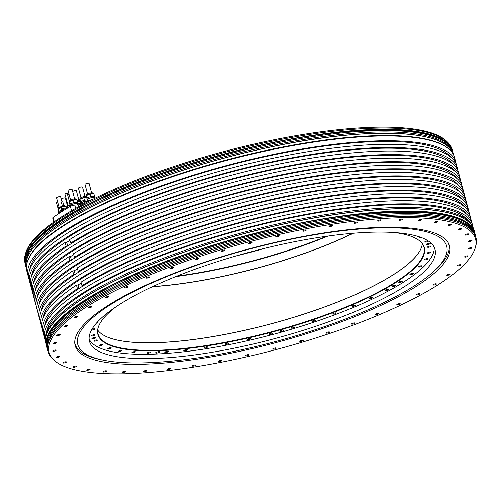 <?xml version="1.0" encoding="UTF-8"?>
<svg xmlns="http://www.w3.org/2000/svg" width="501" height="501" viewBox="0 0 501 501"><rect width="100%" height="100%" fill="white"/><g stroke="black" fill="none" stroke-linecap="round" stroke-linejoin="round"><path stroke-width="0.75" d="M452.265 150.287L452.04 149.455A220.922 55.605 165.1 0 0 447.474 142.034L446.466 141.063A220.196 55.417 165.1 0 0 278.374 138.921A220.196 55.417 165.1 0 0 61.773 216.726A220.196 55.417 165.1 0 0 25.714 253.018L25.326 254.358A220.922 55.605 165.1 0 0 25.05 263.069L25.269 263.902M265.436 248.139A193.73 48.76 -14.9 0 1 236.021 255.967M447.474 142.034A220.922 55.605 165.1 0 0 278.825 139.885A220.922 55.605 165.1 0 0 61.504 217.948A220.922 55.605 165.1 0 0 25.326 254.358M27.135 262.468A221.26 55.686 165.1 0 1 63.37 226.001A221.26 55.686 -14.9 0 1 281.023 147.826A221.26 55.686 -14.9 0 1 449.929 149.974L449.466 149.523A220.922 55.605 165.1 0 0 280.817 147.375A220.922 55.605 165.1 0 0 63.495 225.437A220.922 55.605 165.1 0 0 27.317 261.848L27.135 262.468A221.26 55.686 165.1 0 0 26.86 271.191L28.131 275.97A221.26 55.686 -14.9 0 1 64.642 230.779A221.26 55.686 -14.9 0 1 298.026 149.674A221.26 55.686 -14.9 0 1 455.778 162.186A221.26 55.686 -14.9 0 1 456.129 163.99M449.929 149.974A221.26 55.686 -14.9 0 1 454.507 157.408L455.778 162.186M28.72 277.717A221.26 55.686 -14.9 0 1 28.131 275.97M451.119 157.364A219.238 55.179 165.1 0 0 286.553 152.31A219.238 55.179 165.1 0 0 66.264 230.673A219.238 55.179 165.1 0 0 29.778 269.475M457.557 168.887L456.718 165.731A221.26 55.686 165.1 0 0 298.972 153.218A221.26 55.686 165.1 0 0 65.587 234.33A221.26 55.686 165.1 0 0 29.077 279.52L29.916 282.677A221.26 55.686 -14.9 0 1 66.426 237.487A221.26 55.686 -14.9 0 1 299.811 156.375A221.26 55.686 -14.9 0 1 457.557 168.887A221.26 55.686 -14.9 0 1 457.914 170.691M30.505 284.418A221.26 55.686 -14.9 0 1 29.916 282.677M452.904 164.071A219.238 55.179 165.1 0 0 288.332 159.017A219.238 55.179 165.1 0 0 68.048 237.38A219.238 55.179 165.1 0 0 31.563 276.183M32.396 291.513A221.26 55.686 -14.9 0 1 31.807 289.772L30.862 286.221A221.26 55.686 165.1 0 1 65.111 242.509L66.696 242.403L69.902 240.342M459.448 175.983L458.503 172.438A221.26 55.686 165.1 0 0 302.723 159.581A221.26 55.686 165.1 0 0 69.695 239.553L70.641 243.104A221.26 55.686 -14.9 0 1 303.669 163.132A221.26 55.686 -14.9 0 1 459.448 175.983A221.26 55.686 -14.9 0 1 459.805 177.792M31.807 289.772A221.26 55.686 -14.9 0 1 66.051 246.054L67.641 245.953L72.232 242.998L70.641 243.104M65.111 242.509L66.051 246.054M67.641 245.953L66.696 242.403M454.795 171.167A219.238 55.179 165.1 0 0 290.223 166.113A219.238 55.179 165.1 0 0 69.933 244.475A219.238 55.179 165.1 0 0 33.454 283.278M461.34 183.084L460.394 179.533A221.26 55.686 165.1 0 0 302.642 167.021A221.26 55.686 165.1 0 0 69.257 248.133A221.26 55.686 165.1 0 0 32.753 293.323L33.692 296.868A221.26 55.686 -14.9 0 1 70.203 251.677A221.26 55.686 -14.9 0 1 303.587 170.572A221.26 55.686 -14.9 0 1 461.34 183.084A221.26 55.686 -14.9 0 1 461.69 184.888M34.281 298.615A221.26 55.686 -14.9 0 1 33.692 296.868M456.68 178.268A219.238 55.179 165.1 0 0 292.114 173.214A219.238 55.179 165.1 0 0 71.825 251.571A219.238 55.179 165.1 0 0 35.339 290.373M36.172 305.71A221.26 55.686 -14.9 0 1 35.584 303.969L34.638 300.418A221.26 55.686 165.1 0 1 68.888 256.7L70.472 256.6L73.678 254.533M463.225 190.18L462.279 186.629A221.26 55.686 165.1 0 0 306.499 173.778A221.26 55.686 165.1 0 0 73.472 253.75L74.417 257.301A221.26 55.686 -14.9 0 1 307.445 177.329A221.26 55.686 -14.9 0 1 463.225 190.18A221.26 55.686 -14.9 0 1 463.582 191.983M35.584 303.969A221.26 55.686 -14.9 0 1 69.827 260.251L71.418 260.144L73.71 258.673L76.008 257.195L74.417 257.301M68.888 256.7L69.827 260.251M71.418 260.144L70.472 256.6M458.572 185.364A219.238 55.179 165.1 0 0 293.999 180.31A219.238 55.179 165.1 0 0 73.71 258.673A219.238 55.179 165.1 0 0 37.231 297.475M465.116 197.275L464.17 193.73A221.26 55.686 165.1 0 0 306.418 181.218A221.26 55.686 165.1 0 0 73.033 262.324A221.26 55.686 165.1 0 0 36.529 307.514L37.475 311.065A221.26 55.686 -14.9 0 1 73.979 265.874A221.26 55.686 -14.9 0 1 307.363 184.769A221.26 55.686 -14.9 0 1 465.116 197.275A221.26 55.686 -14.9 0 1 465.473 199.085M38.057 312.806A221.26 55.686 -14.9 0 1 37.475 311.065M460.457 192.459A219.238 55.179 165.1 0 0 295.891 187.405A219.238 55.179 165.1 0 0 75.601 265.768A219.238 55.179 165.1 0 0 39.116 304.57M39.948 319.907A221.26 55.686 -14.9 0 1 39.36 318.16L38.414 314.615A221.26 55.686 165.1 0 1 72.664 270.897L74.254 270.79L77.455 268.73M467.001 204.377L466.062 200.826A221.26 55.686 165.1 0 0 310.276 187.975A221.26 55.686 165.1 0 0 77.248 267.947L78.194 271.498A221.26 55.686 -14.9 0 1 311.221 191.52A221.26 55.686 -14.9 0 1 467.001 204.377A221.26 55.686 -14.9 0 1 467.358 206.18M39.36 318.16A221.26 55.686 -14.9 0 1 73.609 274.448L75.194 274.341L79.784 271.392L78.194 271.498M72.664 270.897L73.609 274.448M75.194 274.341L74.254 270.79M462.348 199.561A219.238 55.179 165.1 0 0 297.776 194.507A219.238 55.179 165.1 0 0 77.492 272.863A219.238 55.179 165.1 0 0 41.007 311.672M468.892 211.472L467.947 207.928A221.26 55.686 165.1 0 0 310.194 195.415A221.26 55.686 165.1 0 0 76.81 276.521A221.26 55.686 165.1 0 0 40.305 321.711L41.251 325.262A221.26 55.686 -14.9 0 1 77.755 280.072A221.26 55.686 -14.9 0 1 311.14 198.96A221.26 55.686 -14.9 0 1 468.892 211.472A221.26 55.686 -14.9 0 1 469.249 213.282M41.84 327.003A221.26 55.686 -14.9 0 1 41.251 325.262M464.233 206.656A219.238 55.179 165.1 0 0 299.667 201.602A219.238 55.179 165.1 0 0 79.377 279.965A219.238 55.179 165.1 0 0 42.892 318.768M43.725 334.104A221.26 55.686 -14.9 0 1 43.136 332.357L42.19 328.806A221.26 55.686 165.1 0 1 76.44 285.094L78.031 284.988L81.237 282.927M470.777 218.574L469.838 215.023A221.26 55.686 165.1 0 0 314.052 202.166A221.26 55.686 165.1 0 0 81.024 282.144L81.97 285.689A221.26 55.686 -14.9 0 1 314.997 205.717A221.26 55.686 -14.9 0 1 470.777 218.574A221.26 55.686 -14.9 0 1 471.134 220.377M43.136 332.357A221.26 55.686 -14.9 0 1 77.386 288.645L78.976 288.538L83.561 285.589L81.97 285.689M76.44 285.094L77.386 288.645M78.976 288.538L78.031 284.988M466.124 213.752A219.238 55.179 165.1 0 0 301.552 208.698A219.238 55.179 165.1 0 0 81.268 287.06A219.238 55.179 165.1 0 0 44.783 325.863M472.562 225.275L471.723 222.118A221.26 55.686 165.1 0 0 313.97 209.606A221.26 55.686 165.1 0 0 80.592 290.718A221.26 55.686 165.1 0 0 44.082 335.908L44.921 339.064A221.26 55.686 -14.9 0 1 81.431 293.874A221.26 55.686 -14.9 0 1 314.81 212.762A221.26 55.686 -14.9 0 1 472.562 225.275A221.26 55.686 -14.9 0 1 472.919 227.078M45.51 340.805A221.26 55.686 -14.9 0 1 44.921 339.064M467.909 220.459A219.238 55.179 165.1 0 0 303.337 215.405A219.238 55.179 165.1 0 0 83.053 293.768A219.238 55.179 165.1 0 0 46.568 332.57M473.476 228.713A221.26 55.686 165.1 0 0 315.549 216.351A221.26 55.686 165.1 0 0 82.371 297.419A221.26 55.686 165.1 0 0 45.835 342.502M46.449 335.207A221.26 55.686 -14.9 0 1 46.468 335.131A221.26 55.686 -14.9 0 1 82.703 298.665A221.26 55.686 -14.9 0 1 300.356 220.484A221.26 55.686 -14.9 0 1 469.268 222.632A221.26 55.686 -14.9 0 1 469.324 222.688M474.441 232.001L473.959 230.184A221.348 55.711 165.1 0 0 469.381 222.745A221.348 55.711 165.1 0 0 300.412 220.597A221.348 55.711 165.1 0 0 82.671 298.803A221.348 55.711 165.1 0 0 46.424 335.282A221.348 55.711 165.1 0 0 46.148 344.012L46.637 345.834M53.726 359.912L52.718 358.941A221.348 55.711 -14.9 0 1 48.146 351.502A221.348 55.711 -14.9 0 1 84.669 306.299A221.348 55.711 -14.9 0 1 318.141 225.156A221.348 55.711 -14.9 0 1 475.95 237.674A221.348 55.711 -14.9 0 1 475.674 246.404L475.286 247.745A220.615 55.523 -14.9 0 1 439.158 284.105A220.615 55.523 -14.9 0 1 222.137 362.054A220.615 55.523 -14.9 0 1 53.726 359.912A220.615 55.523 -14.9 0 1 85.565 307.445A220.615 55.523 -14.9 0 1 333.635 224.041A220.615 55.523 -14.9 0 1 475.286 247.745M367.74 227.974A193.73 48.76 165.1 0 0 169.019 275.262A193.73 48.76 165.1 0 0 75.144 345.584A193.73 48.76 165.1 0 0 156.988 363.569A193.73 48.76 165.1 0 0 355.704 316.281A193.73 48.76 165.1 0 0 449.579 245.96A193.73 48.76 165.1 0 0 367.74 227.974M77.693 316.776A1.791 0.451 165.1 0 0 77.987 316.413A1.791 0.451 165.1 0 0 76.709 316.306A1.791 0.451 165.1 0 0 74.818 316.964A1.791 0.451 165.1 0 0 74.524 317.333A1.791 0.451 165.1 0 0 75.801 317.434A1.791 0.451 165.1 0 0 77.693 316.776M67.084 326.138A1.791 0.451 165.1 0 0 67.378 325.775A1.791 0.451 165.1 0 0 66.101 325.675A1.791 0.451 165.1 0 0 64.216 326.326A1.791 0.451 165.1 0 0 63.915 326.696A1.791 0.451 165.1 0 0 65.193 326.796A1.791 0.451 165.1 0 0 67.084 326.138M59.844 334.981A1.791 0.451 165.1 0 0 60.139 334.618A1.791 0.451 165.1 0 0 58.861 334.518A1.791 0.451 165.1 0 0 56.97 335.169A1.791 0.451 165.1 0 0 56.676 335.538A1.791 0.451 165.1 0 0 57.953 335.639A1.791 0.451 165.1 0 0 59.844 334.981M56.093 343.154A1.791 0.451 165.1 0 0 56.388 342.784A1.791 0.451 165.1 0 0 55.11 342.684A1.791 0.451 165.1 0 0 53.219 343.342A1.791 0.451 165.1 0 0 52.924 343.705A1.791 0.451 165.1 0 0 54.202 343.811A1.791 0.451 165.1 0 0 56.093 343.154M55.893 350.512A1.791 0.451 165.1 0 0 56.187 350.143A1.791 0.451 165.1 0 0 54.91 350.042A1.791 0.451 165.1 0 0 53.025 350.7A1.791 0.451 165.1 0 0 52.724 351.063A1.791 0.451 165.1 0 0 54.002 351.17A1.791 0.451 165.1 0 0 55.893 350.512M59.256 356.931A1.791 0.451 165.1 0 0 59.55 356.562A1.791 0.451 165.1 0 0 58.273 356.462A1.791 0.451 165.1 0 0 56.381 357.119A1.791 0.451 165.1 0 0 56.087 357.482A1.791 0.451 165.1 0 0 57.364 357.589A1.791 0.451 165.1 0 0 59.256 356.931M66.113 362.298A1.791 0.451 165.1 0 0 66.408 361.935A1.791 0.451 165.1 0 0 65.13 361.835A1.791 0.451 165.1 0 0 63.239 362.492A1.791 0.451 165.1 0 0 62.944 362.856A1.791 0.451 165.1 0 0 64.222 362.956A1.791 0.451 165.1 0 0 66.113 362.298M76.352 366.532A1.791 0.451 165.1 0 0 76.647 366.168A1.791 0.451 165.1 0 0 75.369 366.062A1.791 0.451 165.1 0 0 73.484 366.719A1.791 0.451 165.1 0 0 73.184 367.089A1.791 0.451 165.1 0 0 74.461 367.189A1.791 0.451 165.1 0 0 76.352 366.532M89.804 369.55A1.791 0.451 165.1 0 0 90.099 369.187A1.791 0.451 165.1 0 0 88.821 369.087A1.791 0.451 165.1 0 0 86.93 369.738A1.791 0.451 165.1 0 0 86.635 370.107A1.791 0.451 165.1 0 0 87.913 370.208A1.791 0.451 165.1 0 0 89.804 369.55M106.231 371.304A1.791 0.451 165.1 0 0 106.525 370.94A1.791 0.451 165.1 0 0 105.248 370.84A1.791 0.451 165.1 0 0 103.356 371.498A1.791 0.451 165.1 0 0 103.062 371.861A1.791 0.451 165.1 0 0 104.34 371.961A1.791 0.451 165.1 0 0 106.231 371.304M125.35 371.767A1.791 0.451 165.1 0 0 125.645 371.404A1.791 0.451 165.1 0 0 124.367 371.297A1.791 0.451 165.1 0 0 122.476 371.955A1.791 0.451 165.1 0 0 122.181 372.324A1.791 0.451 165.1 0 0 123.459 372.425A1.791 0.451 165.1 0 0 125.35 371.767M146.843 370.928A1.791 0.451 165.1 0 0 147.137 370.558A1.791 0.451 165.1 0 0 145.86 370.458A1.791 0.451 165.1 0 0 143.969 371.116A1.791 0.451 165.1 0 0 143.674 371.485A1.791 0.451 165.1 0 0 144.952 371.585A1.791 0.451 165.1 0 0 146.843 370.928M170.334 368.799A1.791 0.451 165.1 0 0 170.628 368.435A1.791 0.451 165.1 0 0 169.351 368.329A1.791 0.451 165.1 0 0 167.459 368.987A1.791 0.451 165.1 0 0 167.165 369.356A1.791 0.451 165.1 0 0 168.442 369.456A1.791 0.451 165.1 0 0 170.334 368.799M195.421 365.417A1.791 0.451 165.1 0 0 195.722 365.054A1.791 0.451 165.1 0 0 194.444 364.953A1.791 0.451 165.1 0 0 192.553 365.611A1.791 0.451 165.1 0 0 192.259 365.974A1.791 0.451 165.1 0 0 193.536 366.074A1.791 0.451 165.1 0 0 195.421 365.417M221.686 360.845A1.791 0.451 165.1 0 0 221.981 360.482A1.791 0.451 165.1 0 0 220.703 360.382A1.791 0.451 165.1 0 0 218.812 361.033A1.791 0.451 165.1 0 0 218.517 361.403A1.791 0.451 165.1 0 0 219.795 361.503A1.791 0.451 165.1 0 0 221.686 360.845M248.665 355.159A1.791 0.451 165.1 0 0 248.966 354.789A1.791 0.451 165.1 0 0 247.688 354.689A1.791 0.451 165.1 0 0 245.797 355.347A1.791 0.451 165.1 0 0 245.503 355.716A1.791 0.451 165.1 0 0 246.78 355.816A1.791 0.451 165.1 0 0 248.665 355.159M275.907 348.452A1.791 0.451 165.1 0 0 276.201 348.089A1.791 0.451 165.1 0 0 274.924 347.988A1.791 0.451 165.1 0 0 273.039 348.64A1.791 0.451 165.1 0 0 272.738 349.009A1.791 0.451 165.1 0 0 274.016 349.109A1.791 0.451 165.1 0 0 275.907 348.452M302.942 340.843A1.791 0.451 165.1 0 0 303.237 340.48A1.791 0.451 165.1 0 0 301.959 340.379A1.791 0.451 165.1 0 0 300.068 341.031A1.791 0.451 165.1 0 0 299.773 341.4A1.791 0.451 165.1 0 0 301.051 341.5A1.791 0.451 165.1 0 0 302.942 340.843M329.307 332.464A1.791 0.451 165.1 0 0 329.602 332.094A1.791 0.451 165.1 0 0 328.324 331.994A1.791 0.451 165.1 0 0 326.433 332.651A1.791 0.451 165.1 0 0 326.138 333.021A1.791 0.451 165.1 0 0 327.416 333.121A1.791 0.451 165.1 0 0 329.307 332.464M354.545 323.452A1.791 0.451 165.1 0 0 354.846 323.089A1.791 0.451 165.1 0 0 353.568 322.982A1.791 0.451 165.1 0 0 351.677 323.64A1.791 0.451 165.1 0 0 351.383 324.009A1.791 0.451 165.1 0 0 352.66 324.109A1.791 0.451 165.1 0 0 354.545 323.452M378.236 313.964A1.791 0.451 165.1 0 0 378.531 313.601A1.791 0.451 165.1 0 0 377.253 313.501A1.791 0.451 165.1 0 0 375.368 314.158A1.791 0.451 165.1 0 0 375.067 314.522A1.791 0.451 165.1 0 0 376.345 314.622A1.791 0.451 165.1 0 0 378.236 313.964M399.967 304.17A1.791 0.451 165.1 0 0 400.268 303.8A1.791 0.451 165.1 0 0 398.99 303.7A1.791 0.451 165.1 0 0 397.099 304.357A1.791 0.451 165.1 0 0 396.805 304.721A1.791 0.451 165.1 0 0 398.082 304.821A1.791 0.451 165.1 0 0 399.967 304.17M419.368 294.225A1.791 0.451 165.1 0 0 419.669 293.855A1.791 0.451 165.1 0 0 418.391 293.755A1.791 0.451 165.1 0 0 416.5 294.413A1.791 0.451 165.1 0 0 416.206 294.776A1.791 0.451 165.1 0 0 417.483 294.882A1.791 0.451 165.1 0 0 419.368 294.225M436.114 284.305A1.791 0.451 165.1 0 0 436.409 283.935A1.791 0.451 165.1 0 0 435.131 283.835A1.791 0.451 165.1 0 0 433.24 284.493A1.791 0.451 165.1 0 0 432.945 284.856A1.791 0.451 165.1 0 0 434.223 284.963A1.791 0.451 165.1 0 0 436.114 284.305M449.904 274.579A1.791 0.451 165.1 0 0 450.199 274.21A1.791 0.451 165.1 0 0 448.921 274.11A1.791 0.451 165.1 0 0 447.03 274.767A1.791 0.451 165.1 0 0 446.735 275.137A1.791 0.451 165.1 0 0 448.013 275.237A1.791 0.451 165.1 0 0 449.904 274.579M460.513 265.217A1.791 0.451 165.1 0 0 460.807 264.847A1.791 0.451 165.1 0 0 459.53 264.747A1.791 0.451 165.1 0 0 457.638 265.405A1.791 0.451 165.1 0 0 457.344 265.768A1.791 0.451 165.1 0 0 458.622 265.874A1.791 0.451 165.1 0 0 460.513 265.217M467.752 256.374A1.791 0.451 165.1 0 0 468.047 256.005A1.791 0.451 165.1 0 0 466.769 255.905A1.791 0.451 165.1 0 0 464.878 256.562A1.791 0.451 165.1 0 0 464.584 256.925A1.791 0.451 165.1 0 0 465.861 257.032A1.791 0.451 165.1 0 0 467.752 256.374M471.504 248.202A1.791 0.451 165.1 0 0 471.798 247.838A1.791 0.451 165.1 0 0 470.52 247.732A1.791 0.451 165.1 0 0 468.635 248.39A1.791 0.451 165.1 0 0 468.335 248.759A1.791 0.451 165.1 0 0 469.612 248.859A1.791 0.451 165.1 0 0 471.504 248.202M471.704 240.843A1.791 0.451 165.1 0 0 471.998 240.48A1.791 0.451 165.1 0 0 470.721 240.38A1.791 0.451 165.1 0 0 468.83 241.037A1.791 0.451 165.1 0 0 468.535 241.401A1.791 0.451 165.1 0 0 469.813 241.501A1.791 0.451 165.1 0 0 471.704 240.843M468.341 234.424A1.791 0.451 165.1 0 0 468.642 234.061A1.791 0.451 165.1 0 0 467.364 233.961A1.791 0.451 165.1 0 0 465.473 234.612A1.791 0.451 165.1 0 0 465.178 234.982A1.791 0.451 165.1 0 0 466.456 235.082A1.791 0.451 165.1 0 0 468.341 234.424M461.484 229.051A1.791 0.451 165.1 0 0 461.778 228.688A1.791 0.451 165.1 0 0 460.5 228.588A1.791 0.451 165.1 0 0 458.609 229.245A1.791 0.451 165.1 0 0 458.315 229.608A1.791 0.451 165.1 0 0 459.592 229.708A1.791 0.451 165.1 0 0 461.484 229.051M451.244 224.824A1.791 0.451 165.1 0 0 451.539 224.454A1.791 0.451 165.1 0 0 450.261 224.354A1.791 0.451 165.1 0 0 448.37 225.012A1.791 0.451 165.1 0 0 448.076 225.375A1.791 0.451 165.1 0 0 449.353 225.481A1.791 0.451 165.1 0 0 451.244 224.824M437.793 221.805A1.791 0.451 165.1 0 0 438.087 221.436A1.791 0.451 165.1 0 0 436.809 221.336A1.791 0.451 165.1 0 0 434.924 221.993A1.791 0.451 165.1 0 0 434.624 222.356A1.791 0.451 165.1 0 0 435.901 222.463A1.791 0.451 165.1 0 0 437.793 221.805M421.366 220.045A1.791 0.451 165.1 0 0 421.66 219.682A1.791 0.451 165.1 0 0 420.383 219.582A1.791 0.451 165.1 0 0 418.498 220.24A1.791 0.451 165.1 0 0 418.197 220.603A1.791 0.451 165.1 0 0 419.475 220.703A1.791 0.451 165.1 0 0 421.366 220.045M402.247 219.588A1.791 0.451 165.1 0 0 402.541 219.219A1.791 0.451 165.1 0 0 401.263 219.119A1.791 0.451 165.1 0 0 399.372 219.776A1.791 0.451 165.1 0 0 399.078 220.139A1.791 0.451 165.1 0 0 400.355 220.246A1.791 0.451 165.1 0 0 402.247 219.588M380.754 220.427A1.791 0.451 165.1 0 0 381.048 220.064A1.791 0.451 165.1 0 0 379.771 219.958A1.791 0.451 165.1 0 0 377.886 220.615A1.791 0.451 165.1 0 0 377.585 220.985A1.791 0.451 165.1 0 0 378.862 221.085A1.791 0.451 165.1 0 0 380.754 220.427M357.263 222.557A1.791 0.451 165.1 0 0 357.557 222.187A1.791 0.451 165.1 0 0 356.28 222.087A1.791 0.451 165.1 0 0 354.389 222.745A1.791 0.451 165.1 0 0 354.094 223.114A1.791 0.451 165.1 0 0 355.372 223.214A1.791 0.451 165.1 0 0 357.263 222.557M332.169 225.938A1.791 0.451 165.1 0 0 332.47 225.569A1.791 0.451 165.1 0 0 331.192 225.469A1.791 0.451 165.1 0 0 329.301 226.126A1.791 0.451 165.1 0 0 329.007 226.49A1.791 0.451 165.1 0 0 330.284 226.59A1.791 0.451 165.1 0 0 332.169 225.938M305.911 230.51A1.791 0.451 165.1 0 0 306.205 230.141A1.791 0.451 165.1 0 0 304.927 230.04A1.791 0.451 165.1 0 0 303.036 230.698A1.791 0.451 165.1 0 0 302.742 231.061A1.791 0.451 165.1 0 0 304.019 231.168A1.791 0.451 165.1 0 0 305.911 230.51M278.932 236.196A1.791 0.451 165.1 0 0 279.226 235.833A1.791 0.451 165.1 0 0 277.949 235.727A1.791 0.451 165.1 0 0 276.057 236.384A1.791 0.451 165.1 0 0 275.763 236.754A1.791 0.451 165.1 0 0 277.04 236.854A1.791 0.451 165.1 0 0 278.932 236.196M251.69 242.904A1.791 0.451 165.1 0 0 251.984 242.534A1.791 0.451 165.1 0 0 250.707 242.434A1.791 0.451 165.1 0 0 248.815 243.091A1.791 0.451 165.1 0 0 248.521 243.455A1.791 0.451 165.1 0 0 249.799 243.561A1.791 0.451 165.1 0 0 251.69 242.904M224.655 250.513A1.791 0.451 165.1 0 0 224.949 250.143A1.791 0.451 165.1 0 0 223.671 250.043A1.791 0.451 165.1 0 0 221.78 250.7A1.791 0.451 165.1 0 0 221.486 251.064A1.791 0.451 165.1 0 0 222.763 251.17A1.791 0.451 165.1 0 0 224.655 250.513M198.29 258.892A1.791 0.451 165.1 0 0 198.59 258.529A1.791 0.451 165.1 0 0 197.313 258.422A1.791 0.451 165.1 0 0 195.421 259.08A1.791 0.451 165.1 0 0 195.127 259.449A1.791 0.451 165.1 0 0 196.405 259.549A1.791 0.451 165.1 0 0 198.29 258.892M173.052 267.903A1.791 0.451 165.1 0 0 173.346 267.534A1.791 0.451 165.1 0 0 172.068 267.434A1.791 0.451 165.1 0 0 170.177 268.091A1.791 0.451 165.1 0 0 169.883 268.461A1.791 0.451 165.1 0 0 171.16 268.561A1.791 0.451 165.1 0 0 173.052 267.903M149.361 277.391A1.791 0.451 165.1 0 0 149.655 277.022A1.791 0.451 165.1 0 0 148.377 276.921A1.791 0.451 165.1 0 0 146.486 277.579A1.791 0.451 165.1 0 0 146.192 277.942A1.791 0.451 165.1 0 0 147.469 278.042A1.791 0.451 165.1 0 0 149.361 277.391M127.63 287.186A1.791 0.451 165.1 0 0 127.924 286.822A1.791 0.451 165.1 0 0 126.647 286.722A1.791 0.451 165.1 0 0 124.755 287.38A1.791 0.451 165.1 0 0 124.461 287.743A1.791 0.451 165.1 0 0 125.738 287.843A1.791 0.451 165.1 0 0 127.63 287.186M108.222 297.131A1.791 0.451 165.1 0 0 108.523 296.767A1.791 0.451 165.1 0 0 107.245 296.667A1.791 0.451 165.1 0 0 105.354 297.318A1.791 0.451 165.1 0 0 105.06 297.688A1.791 0.451 165.1 0 0 106.337 297.788A1.791 0.451 165.1 0 0 108.222 297.131M91.483 307.05A1.791 0.451 165.1 0 0 91.783 306.687A1.791 0.451 165.1 0 0 90.506 306.587A1.791 0.451 165.1 0 0 88.614 307.238A1.791 0.451 165.1 0 0 88.32 307.608A1.791 0.451 165.1 0 0 89.598 307.708A1.791 0.451 165.1 0 0 91.483 307.05M91.746 199.836A3.375 0.852 165.1 0 0 87.287 201.039A208.698 52.524 165.1 0 0 82.615 203.631A3.375 0.852 -14.9 0 1 78.288 204.865L78.763 206.65M75.632 208.397L74.755 205.097L78.288 204.865M74.755 205.097A3.375 0.852 165.1 0 0 70.353 206.368A219.238 55.179 165.1 0 0 53.119 217.459A3.375 0.852 165.1 0 0 52.693 218.06L53.77 222.125M67.591 208.015L67.153 206.374A3.012 0.758 165.1 0 0 66.99 206.468A3.012 0.758 165.1 0 0 66.846 206.569L66.971 208.391M70.171 206.475L69.889 205.416L70.234 205.397M69.889 205.416A3.012 0.758 165.1 0 0 69.345 205.542L67.153 206.374M69.345 205.542L69.67 206.769M66.846 206.569L67.284 208.203M69.307 201.258L67.172 193.229L64.848 193.843L67.936 205.46M62.719 211.027L62.331 211.171L62.093 210.188A2.085 0.526 165.1 0 1 63.101 209.431A2.085 0.526 165.1 0 1 65.243 208.923A2.085 0.526 165.1 0 1 65.988 208.986M62.155 210.433A2.317 0.582 -14.9 0 1 61.867 210.245A2.317 0.582 -14.9 0 1 62.988 209.405A2.317 0.582 -14.9 0 1 65.368 208.842A2.317 0.582 -14.9 0 1 66.145 208.892M66.138 208.366A2.317 0.582 165.1 0 0 66.145 208.284A2.317 0.582 165.1 0 0 65.161 208.065A2.317 0.582 165.1 0 0 62.919 208.579A2.317 0.582 165.1 0 0 61.661 209.393A2.317 0.582 165.1 0 0 61.661 209.474L61.867 210.245M61.567 209.762L61.31 207.339L61.116 208.078L61.736 209.75M61.755 209.017L64.09 208.134L63.64 206.456L61.31 207.339M63.64 206.456L65.788 206.312L66.232 207.996L64.09 208.134M66.232 207.996L66.151 208.322M62.612 201.784L61.491 202.085M58.955 213.457L58.041 213.802M57.64 201.984A2.11 0.532 165.1 0 0 56.851 202.366A2.11 0.532 165.1 0 0 56.507 202.799L57.972 208.297M67.441 205.855L65.38 198.114A2.11 0.532 165.1 0 0 63.877 197.995A2.11 0.532 165.1 0 0 61.654 198.765A2.11 0.532 165.1 0 0 61.31 199.198L61.961 201.646M69.044 194.369A2.11 0.532 165.1 0 0 67.585 194.795M81.237 203.794A3.795 0.952 165.1 0 0 80.041 203.732A3.795 0.952 165.1 0 0 77.517 204.195M77.58 204.114L78.288 203.844L77.642 201.44L77.342 201.559M80.993 203.669L78.288 203.844M79.903 201.289L77.642 201.44M78.876 200.231L76.365 190.793A2.11 0.532 165.1 0 0 74.862 190.674A2.11 0.532 165.1 0 0 72.639 191.451A2.11 0.532 165.1 0 0 72.632 191.451M86.886 201.258A3.413 0.858 165.1 0 0 86.278 201.264A3.413 0.858 165.1 0 0 82.771 202.097A3.413 0.858 165.1 0 0 81.118 203.337L81.344 204.189M81.225 203.744A3.795 0.952 -14.9 0 1 80.749 203.437A3.795 0.952 -14.9 0 1 82.59 202.06A3.795 0.952 -14.9 0 1 86.479 201.133A3.795 0.952 -14.9 0 1 87.13 201.126M87.788 200.519A3.795 0.952 165.1 0 0 87.794 200.381A3.795 0.952 165.1 0 0 86.191 200.031A3.795 0.952 165.1 0 0 82.521 200.87A3.795 0.952 165.1 0 0 80.461 202.197A3.795 0.952 165.1 0 0 80.454 202.335L80.749 203.437M80.304 202.799L80.611 201.59L79.972 199.185L79.665 200.394L80.58 202.786M80.611 201.59L84.431 200.143L83.792 197.738L79.972 199.185M87.531 199.943L84.431 200.143M86.46 197.563L83.792 197.738M85.02 196.53L82.508 187.092A2.11 0.532 165.1 0 0 81.005 186.973A2.11 0.532 165.1 0 0 78.782 187.75A2.11 0.532 165.1 0 0 78.438 188.176L80.949 197.613M91.883 199.767L92.497 199.461M91.815 199.504L90.612 199.962M94.445 198.496L94.282 197.87A3.413 0.858 165.1 0 0 92.842 197.551A3.413 0.858 165.1 0 0 89.335 198.383A3.413 0.858 165.1 0 0 87.681 199.623L87.969 200.713M87.788 200.024A3.795 0.952 -14.9 0 1 87.312 199.724A3.795 0.952 -14.9 0 1 89.153 198.346A3.795 0.952 -14.9 0 1 93.048 197.419A3.795 0.952 -14.9 0 1 94.645 197.77A3.795 0.952 -14.9 0 1 94.388 198.271M94.351 196.805A3.795 0.952 165.1 0 0 94.357 196.668A3.795 0.952 165.1 0 0 92.754 196.317A3.795 0.952 165.1 0 0 89.084 197.15A3.795 0.952 165.1 0 0 87.024 198.484A3.795 0.952 165.1 0 0 87.024 198.621L87.312 199.724M86.867 199.085L87.174 197.876L86.535 195.471L86.228 196.68L87.143 199.066M87.174 197.876L90.994 196.43L90.355 194.025L86.535 195.471M90.355 194.025L93.869 193.793L94.507 196.198L90.994 196.43M94.507 196.198L94.37 196.73M91.583 192.816L89.072 183.379A2.11 0.532 165.1 0 0 87.569 183.26A2.11 0.532 165.1 0 0 85.345 184.03A2.11 0.532 165.1 0 0 85.001 184.462L87.512 193.9M62.18 211.366A3.413 0.858 165.1 0 0 59.231 213.038L59.281 213.244M59.099 213.363A3.795 0.952 -14.9 0 1 58.861 213.138A3.795 0.952 -14.9 0 1 62.312 211.234M61.848 210.176A3.795 0.952 165.1 0 0 60.634 210.57A3.795 0.952 165.1 0 0 58.573 211.898A3.795 0.952 165.1 0 0 58.567 212.036L58.861 213.138M58.417 212.499L58.723 211.29L58.085 208.886L57.778 210.094L58.692 212.487M58.723 211.29L61.83 210.113M61.191 207.708L58.085 208.886M61.917 201.659L60.621 196.793A2.11 0.532 165.1 0 0 59.118 196.674A2.11 0.532 165.1 0 0 56.895 197.45A2.11 0.532 165.1 0 0 56.55 197.876L59.062 207.314M77.561 204.909L77.298 203.907A3.413 0.858 165.1 0 0 75.851 203.588A3.413 0.858 165.1 0 0 72.351 204.421A3.413 0.858 165.1 0 0 70.697 205.66L70.816 206.124M70.804 206.068A3.795 0.952 -14.9 0 1 70.328 205.761A3.795 0.952 -14.9 0 1 72.169 204.383A3.795 0.952 -14.9 0 1 76.058 203.456A3.795 0.952 -14.9 0 1 77.661 203.807A3.795 0.952 -14.9 0 1 77.404 204.308M77.367 202.842A3.795 0.952 165.1 0 0 77.367 202.705A3.795 0.952 165.1 0 0 75.764 202.354A3.795 0.952 165.1 0 0 72.1 203.193A3.795 0.952 165.1 0 0 70.034 204.521A3.795 0.952 165.1 0 0 70.034 204.659L70.328 205.761M69.883 205.122L70.19 203.913L69.551 201.508L69.244 202.717L70.153 205.109M70.19 203.913L74.01 202.467L73.371 200.062L69.551 201.508M73.371 200.062L76.878 199.83L77.523 202.235L74.01 202.467M77.523 202.235L77.386 202.767M74.599 198.853L72.088 189.416A2.11 0.532 165.1 0 0 70.585 189.297A2.11 0.532 165.1 0 0 68.361 190.067A2.11 0.532 165.1 0 0 68.011 190.499L70.522 199.937M326.614 236.278A168.887 42.504 -14.9 0 1 177.041 276.076M103.112 360.119A190.906 48.046 -14.9 0 1 135.646 290.643A190.906 48.046 -14.9 0 1 366.099 228.569A190.906 48.046 -14.9 0 1 432.532 272.463A190.906 48.046 -14.9 0 1 158.416 362.185A190.906 48.046 -14.9 0 1 103.112 360.119L100.638 359.612A193.436 48.685 -14.9 0 1 74.962 343.749A193.436 48.685 -14.9 0 1 74.73 342.697M448.501 243.248A193.436 48.685 -14.9 0 1 448.827 244.275A193.436 48.685 -14.9 0 1 434.43 270.797L432.532 272.463M165.011 357.946A178.782 44.996 165.1 0 0 348.395 314.309A178.782 44.996 165.1 0 0 435.031 249.404A178.782 44.996 165.1 0 0 359.505 232.808A178.782 44.996 165.1 0 0 176.114 276.446A178.782 44.996 165.1 0 0 89.485 341.35A178.782 44.996 165.1 0 0 165.011 357.946M434.235 247.294A178.782 44.996 -14.9 0 1 343.467 311.472A178.782 44.996 -14.9 0 1 163.858 353.606A178.782 44.996 -14.9 0 1 89.122 339.121M419.926 237.054A1.791 0.451 165.1 0 0 419.262 237.612A1.791 0.451 165.1 0 0 419.318 237.687A1.791 0.451 165.1 0 0 421.291 237.543M424.823 241.983A1.791 0.451 165.1 0 0 426.708 241.92A1.791 0.451 165.1 0 0 428.274 241.037A1.791 0.451 165.1 0 0 428.267 241.012A1.791 0.451 165.1 0 0 426.376 241.075A1.791 0.451 165.1 0 0 424.81 241.958A1.791 0.451 165.1 0 0 424.823 241.983M427.528 247.118A1.791 0.451 165.1 0 0 427.528 247.15A1.791 0.451 165.1 0 0 429.313 247.143A1.791 0.451 165.1 0 0 430.998 246.26A1.791 0.451 165.1 0 0 430.992 246.229A1.791 0.451 165.1 0 0 429.207 246.235A1.791 0.451 165.1 0 0 427.528 247.118M427.384 253.005A1.791 0.451 165.1 0 0 427.372 253.105A1.791 0.451 165.1 0 0 429.038 253.124A1.791 0.451 165.1 0 0 430.822 252.279A1.791 0.451 165.1 0 0 430.835 252.178A1.791 0.451 165.1 0 0 429.163 252.16A1.791 0.451 165.1 0 0 427.384 253.005M424.391 259.543A1.791 0.451 165.1 0 0 424.334 259.712A1.791 0.451 165.1 0 0 425.894 259.756A1.791 0.451 165.1 0 0 427.741 258.961A1.791 0.451 165.1 0 0 427.798 258.792A1.791 0.451 165.1 0 0 426.238 258.741A1.791 0.451 165.1 0 0 424.391 259.543M418.611 266.62A1.791 0.451 165.1 0 0 418.479 266.864A1.791 0.451 165.1 0 0 419.919 266.933A1.791 0.451 165.1 0 0 421.804 266.188A1.791 0.451 165.1 0 0 421.942 265.943A1.791 0.451 165.1 0 0 420.496 265.868A1.791 0.451 165.1 0 0 418.611 266.62M410.131 274.11A1.791 0.451 165.1 0 0 409.899 274.435A1.791 0.451 165.1 0 0 411.233 274.529A1.791 0.451 165.1 0 0 413.125 273.84A1.791 0.451 165.1 0 0 413.363 273.515A1.791 0.451 165.1 0 0 412.029 273.421A1.791 0.451 165.1 0 0 410.131 274.11M399.103 281.894A1.791 0.451 165.1 0 0 398.74 282.301A1.791 0.451 165.1 0 0 399.967 282.414A1.791 0.451 165.1 0 0 401.846 281.787A1.791 0.451 165.1 0 0 402.203 281.38A1.791 0.451 165.1 0 0 400.982 281.268A1.791 0.451 165.1 0 0 399.103 281.894M385.714 289.835A1.791 0.451 165.1 0 0 385.2 290.323A1.791 0.451 165.1 0 0 386.321 290.455A1.791 0.451 165.1 0 0 388.15 289.891A1.791 0.451 165.1 0 0 388.663 289.403A1.791 0.451 165.1 0 0 387.549 289.277A1.791 0.451 165.1 0 0 385.714 289.835M370.195 297.794A1.791 0.451 165.1 0 0 369.513 298.371A1.791 0.451 165.1 0 0 370.521 298.508A1.791 0.451 165.1 0 0 372.287 298.02A1.791 0.451 165.1 0 0 372.976 297.444A1.791 0.451 165.1 0 0 371.961 297.306A1.791 0.451 165.1 0 0 370.195 297.794M352.81 305.641A1.791 0.451 165.1 0 0 351.934 306.293A1.791 0.451 165.1 0 0 354.52 306.023A1.791 0.451 165.1 0 0 355.397 305.372A1.791 0.451 165.1 0 0 352.81 305.641M333.854 313.238A1.791 0.451 165.1 0 0 332.77 313.964A1.791 0.451 165.1 0 0 335.156 313.776A1.791 0.451 165.1 0 0 336.234 313.044A1.791 0.451 165.1 0 0 333.854 313.238M313.651 320.452A1.791 0.451 165.1 0 0 312.355 321.254A1.791 0.451 165.1 0 0 314.522 321.135A1.791 0.451 165.1 0 0 315.818 320.333A1.791 0.451 165.1 0 0 313.651 320.452M292.546 327.166A1.791 0.451 165.1 0 0 291.031 328.036A1.791 0.451 165.1 0 0 292.979 327.98A1.791 0.451 165.1 0 0 294.494 327.109A1.791 0.451 165.1 0 0 292.546 327.166M270.909 333.259A1.791 0.451 165.1 0 0 269.169 334.186A1.791 0.451 165.1 0 0 270.884 334.192A1.791 0.451 165.1 0 0 272.632 333.265A1.791 0.451 165.1 0 0 270.909 333.259M249.103 338.632A1.791 0.451 165.1 0 0 247.131 339.609A1.791 0.451 165.1 0 0 248.628 339.672A1.791 0.451 165.1 0 0 250.594 338.689A1.791 0.451 165.1 0 0 249.103 338.632M227.504 343.185A1.791 0.451 165.1 0 0 225.312 344.212A1.791 0.451 165.1 0 0 226.577 344.312A1.791 0.451 165.1 0 0 228.775 343.291A1.791 0.451 165.1 0 0 227.504 343.185M206.475 346.855A1.791 0.451 165.1 0 0 204.07 347.907A1.791 0.451 165.1 0 0 205.122 348.045A1.791 0.451 165.1 0 0 207.533 346.986A1.791 0.451 165.1 0 0 206.475 346.855M186.385 349.56A1.791 0.451 165.1 0 0 184.593 350.011A1.791 0.451 165.1 0 0 183.773 350.644A1.791 0.451 165.1 0 0 184.625 350.8A1.791 0.451 165.1 0 0 186.416 350.349A1.791 0.451 165.1 0 0 187.236 349.723A1.791 0.451 165.1 0 0 186.385 349.56M167.572 351.27A1.791 0.451 165.1 0 0 165.693 351.696A1.791 0.451 165.1 0 0 164.773 352.366A1.791 0.451 165.1 0 0 165.436 352.535A1.791 0.451 165.1 0 0 167.321 352.115A1.791 0.451 165.1 0 0 168.236 351.445A1.791 0.451 165.1 0 0 167.572 351.27M150.356 351.952A1.791 0.451 165.1 0 0 148.409 352.335A1.791 0.451 165.1 0 0 147.394 353.042A1.791 0.451 165.1 0 0 147.889 353.218A1.791 0.451 165.1 0 0 149.837 352.829A1.791 0.451 165.1 0 0 150.857 352.122A1.791 0.451 165.1 0 0 150.356 351.952M135.045 351.589A1.791 0.451 165.1 0 0 133.053 351.927A1.791 0.451 165.1 0 0 131.926 352.673A1.791 0.451 165.1 0 0 132.27 352.836A1.791 0.451 165.1 0 0 134.262 352.497A1.791 0.451 165.1 0 0 135.389 351.752A1.791 0.451 165.1 0 0 135.045 351.589M121.881 350.186A1.791 0.451 165.1 0 0 119.871 350.468A1.791 0.451 165.1 0 0 118.637 351.251A1.791 0.451 165.1 0 0 118.862 351.395A1.791 0.451 165.1 0 0 120.873 351.113A1.791 0.451 165.1 0 0 122.1 350.331A1.791 0.451 165.1 0 0 121.881 350.186M111.103 347.775A1.791 0.451 165.1 0 0 109.105 347.995A1.791 0.451 165.1 0 0 107.765 348.809A1.791 0.451 165.1 0 0 107.884 348.921A1.791 0.451 165.1 0 0 109.882 348.709A1.791 0.451 165.1 0 0 111.228 347.888A1.791 0.451 165.1 0 0 111.103 347.775M102.887 344.394A1.791 0.451 165.1 0 0 100.933 344.538A1.791 0.451 165.1 0 0 99.48 345.389A1.791 0.451 165.1 0 0 99.53 345.458A1.791 0.451 165.1 0 0 101.49 345.321A1.791 0.451 165.1 0 0 102.943 344.469A1.791 0.451 165.1 0 0 102.887 344.394M97.382 340.098A1.791 0.451 165.1 0 0 95.497 340.16A1.791 0.451 165.1 0 0 93.931 341.043A1.791 0.451 165.1 0 0 93.938 341.068A1.791 0.451 165.1 0 0 95.829 341.006A1.791 0.451 165.1 0 0 97.394 340.123A1.791 0.451 165.1 0 0 97.382 340.098M94.683 334.962A1.791 0.451 165.1 0 0 94.676 334.931A1.791 0.451 165.1 0 0 92.892 334.937A1.791 0.451 165.1 0 0 91.207 335.82A1.791 0.451 165.1 0 0 91.213 335.852A1.791 0.451 165.1 0 0 92.998 335.845A1.791 0.451 165.1 0 0 94.683 334.962M91.508 330.015A1.791 0.451 165.1 0 0 93.336 329.846A1.791 0.451 165.1 0 0 94.827 329.076A1.791 0.451 165.1 0 0 94.839 328.975A1.791 0.451 165.1 0 0 93.687 328.856A1.791 0.451 165.1 0 0 91.833 329.439M96.349 323.245A1.791 0.451 165.1 0 0 97.814 322.538A1.791 0.451 165.1 0 0 97.87 322.368A1.791 0.451 165.1 0 0 97.282 322.199M95.973 337.517A2.11 0.532 165.1 0 0 93.75 337.593A2.11 0.532 165.1 0 0 91.908 338.626A2.11 0.532 165.1 0 0 91.921 338.657A2.11 0.532 165.1 0 0 94.138 338.582A2.11 0.532 165.1 0 0 95.985 337.542A2.11 0.532 165.1 0 0 95.973 337.517M158.848 351.633A2.11 0.532 165.1 0 0 156.638 352.128A2.11 0.532 165.1 0 0 155.554 352.917A2.11 0.532 165.1 0 0 156.337 353.117A2.11 0.532 165.1 0 0 158.548 352.623A2.11 0.532 165.1 0 0 159.631 351.834A2.11 0.532 165.1 0 0 158.848 351.633M281.625 330.253A2.11 0.532 165.1 0 0 279.84 331.274A2.11 0.532 165.1 0 0 282.126 331.217A2.11 0.532 165.1 0 0 283.91 330.19A2.11 0.532 165.1 0 0 281.625 330.253M392.377 285.902A2.11 0.532 165.1 0 0 391.951 286.384A2.11 0.532 165.1 0 0 393.391 286.516A2.11 0.532 165.1 0 0 395.602 285.777A2.11 0.532 165.1 0 0 396.028 285.301A2.11 0.532 165.1 0 0 394.588 285.169A2.11 0.532 165.1 0 0 392.377 285.902M426.232 244.563A2.11 0.532 165.1 0 0 428.455 244.488A2.11 0.532 165.1 0 0 430.296 243.448A2.11 0.532 165.1 0 0 430.284 243.423A2.11 0.532 165.1 0 0 428.067 243.499A2.11 0.532 165.1 0 0 426.226 244.538A2.11 0.532 165.1 0 0 426.232 244.563M115.869 306.881A168.887 42.504 165.1 0 0 98.102 327.804A168.887 42.504 165.1 0 0 201.527 346.692A168.887 42.504 165.1 0 0 390.147 285.99A168.887 42.504 165.1 0 0 420.821 241.939A168.887 42.504 165.1 0 0 395.007 232.608M98.171 327.585A168.643 42.447 165.1 0 0 98.027 334.01A168.643 42.447 165.1 0 0 213.125 344.425A168.643 42.447 165.1 0 0 389.859 285.601A168.643 42.447 165.1 0 0 423.971 247.281A168.643 42.447 165.1 0 0 420.652 241.776M422.293 243.718A168.643 42.447 -14.9 0 1 419.212 251.947A168.643 42.447 -14.9 0 1 387.862 278.111A168.643 42.447 -14.9 0 1 232.032 333.071A168.643 42.447 -14.9 0 1 104.477 335.695A168.643 42.447 -14.9 0 1 97.708 330.084M104.415 335.657A168.749 42.472 165.1 0 0 232.082 332.983A168.749 42.472 165.1 0 0 387.918 278.011A168.749 42.472 165.1 0 0 419.243 251.89M353.255 233.272A168.749 42.472 -14.9 0 1 152.423 286.71M152.761 286.553A168.643 42.447 165.1 0 0 352.892 233.303M327.948 236.096A168.643 42.447 -14.9 0 1 175.788 276.577M25.257 263.802A220.922 55.605 -14.9 0 1 61.817 219.269A220.922 55.605 -14.9 0 1 61.848 219.25A220.922 55.605 -14.9 0 1 293.786 138.458A220.922 55.605 -14.9 0 1 452.221 150.194M25.138 262.599A220.841 55.58 -14.9 0 1 61.905 219.344A220.841 55.58 -14.9 0 1 61.936 219.325A220.841 55.58 -14.9 0 1 291.419 138.984A220.841 55.58 -14.9 0 1 451.733 149.098M62.099 220.515A221.029 55.63 165.1 0 0 25.632 265.662C22.902 252.316 35.164 236.892 62.431 219.388C99.849 195.096 164.842 169.369 231.95 152.248C344.907 122.407 449.24 122.77 452.823 151.991A221.029 55.63 165.1 0 0 295.239 139.491A221.029 55.63 165.1 0 0 62.099 220.515M25.632 265.662L25.996 267.039A221.029 55.63 -14.9 0 1 62.468 221.899A221.029 55.63 -14.9 0 1 295.609 140.875A221.029 55.63 -14.9 0 1 453.192 153.369L452.823 151.991M62.894 223.095A220.841 55.58 165.1 0 0 30.091 252.297M442.314 142.616A220.841 55.58 165.1 0 0 268.423 147.438A220.841 55.58 165.1 0 0 62.969 223.045A220.841 55.58 165.1 0 0 62.932 223.07M26.396 268.135A220.922 55.605 -14.9 0 1 62.888 223.152A220.922 55.605 -14.9 0 1 295.646 142.215A220.922 55.605 -14.9 0 1 453.386 154.521M46.618 345.728A221.348 55.711 -14.9 0 1 83.247 301.114A221.348 55.711 -14.9 0 1 83.279 301.095A221.348 55.711 -14.9 0 1 315.661 220.146A221.348 55.711 -14.9 0 1 474.403 231.907M46.505 344.525A221.26 55.686 -14.9 0 1 83.335 301.189A221.26 55.686 -14.9 0 1 83.373 301.17A221.26 55.686 -14.9 0 1 313.288 220.672A221.26 55.686 -14.9 0 1 473.908 230.804M83.529 302.36A221.448 55.736 165.1 0 0 46.994 347.588C44.257 334.217 56.55 318.768 83.861 301.226C121.355 276.896 186.472 251.12 253.706 233.967C366.882 204.064 471.416 204.427 475.004 233.704A221.448 55.736 165.1 0 0 317.114 221.179A221.448 55.736 165.1 0 0 83.529 302.36M46.994 347.588L47.363 348.965A221.448 55.736 -14.9 0 1 83.899 303.738A221.448 55.736 -14.9 0 1 317.484 222.563A221.448 55.736 -14.9 0 1 475.368 235.082L475.004 233.704M84.325 304.94A221.26 55.686 165.1 0 0 51.465 334.198M464.471 224.304A221.26 55.686 165.1 0 0 290.248 229.139A221.26 55.686 165.1 0 0 84.406 304.89A221.26 55.686 165.1 0 0 84.368 304.915C57.152 322.613 44.971 337.705 47.795 350.205L48.146 351.502M84.343 304.921C128.6 276.032 212.443 245.265 291.601 228.851C389.521 207.783 470.752 211.034 475.606 236.372A221.348 55.711 165.1 0 0 317.822 223.853A221.348 55.711 165.1 0 0 84.356 304.971A221.348 55.711 165.1 0 0 84.318 304.996A221.348 55.711 165.1 0 0 47.795 350.205M87.537 201.978L87.287 201.039M82.615 203.631L82.834 204.446M70.353 206.368L71.524 210.758M53.119 217.459L54.271 221.774M66.99 206.468L67.428 208.115M70.171 205.172A2.699 0.676 165.1 0 0 67.272 206.124A2.699 0.676 165.1 0 0 67.172 206.187A2.699 0.676 165.1 0 0 67.084 206.243A2.699 0.676 165.1 0 0 66.727 206.738L66.765 206.888M66.746 206.587A2.655 0.67 -14.9 0 1 66.946 206.293A2.655 0.67 -14.9 0 1 67.103 206.174A2.655 0.67 -14.9 0 1 67.19 206.111A2.655 0.67 -14.9 0 1 67.284 206.055A2.655 0.67 -14.9 0 1 70.159 205.109M67.597 205.742A1.653 0.413 165.1 0 1 67.698 205.629L69.814 204.871A1.653 0.413 165.1 0 0 67.911 205.479A1.653 0.413 165.1 0 0 67.848 205.516A1.653 0.413 165.1 0 0 67.698 205.629L66.727 206.738M69.439 204.94A1.547 0.388 165.1 0 0 68.693 205.141M65.606 206.324A2.317 0.582 165.1 0 0 64.654 206.161A2.317 0.582 165.1 0 0 62.274 206.725A2.317 0.582 165.1 0 0 61.153 207.571A2.317 0.582 165.1 0 0 61.222 207.665M58.886 213.194A3.795 0.952 165.1 0 0 57.803 214.228L58.604 212.487M66.652 208.585A3.795 0.952 165.1 0 0 66.245 208.679M79.822 200.995A3.795 0.952 165.1 0 0 79.315 201.007A3.795 0.952 165.1 0 0 77.286 201.346M86.397 197.325A3.795 0.952 165.1 0 0 85.464 197.306A3.795 0.952 165.1 0 0 81.569 198.233A3.795 0.952 165.1 0 0 79.734 199.611C79.659 197.97 81.331 196.949 84.744 196.542L86.241 196.724M93.549 193.812A3.795 0.952 165.1 0 0 92.027 193.593A3.795 0.952 165.1 0 0 88.138 194.52A3.795 0.952 165.1 0 0 86.297 195.897C86.222 194.256 87.894 193.236 91.307 192.829C92.566 192.66 93.336 193.029 93.631 193.943M61.128 207.452A3.795 0.952 165.1 0 0 57.847 209.312L58.617 207.596L61.667 206.412M76.559 199.855A3.795 0.952 165.1 0 0 75.044 199.63A3.795 0.952 165.1 0 0 71.148 200.557A3.795 0.952 165.1 0 0 69.313 201.934C69.238 200.294 70.91 199.273 74.323 198.866C75.576 198.697 76.352 199.072 76.647 199.987M25.996 267.039L26.409 268.348M453.486 154.709L453.192 153.369M453.424 154.659C448.583 129.371 367.502 126.127 269.776 147.15C190.768 163.533 107.082 194.244 62.907 223.077C35.771 240.737 23.61 255.798 26.434 268.273M47.363 348.965L47.921 350.675M475.731 236.841L475.368 235.082M475.606 236.372L475.95 237.674M61.203 207.752L61.153 207.571C60.684 206.738 61.679 206.086 64.153 205.629L65.637 206.374M62.738 201.634L63.809 205.66M61.31 202.016L62.381 206.043M66.282 208.811L66.145 208.284M66.182 207.79L66.777 207.665M77.054 200.494L79.69 200.3M87.888 200.751L87.794 200.381M94.645 197.77L94.357 196.668M77.661 203.807L77.367 202.705M74.737 342.909L74.962 343.749M448.602 243.436L448.827 244.275"/></g></svg>

